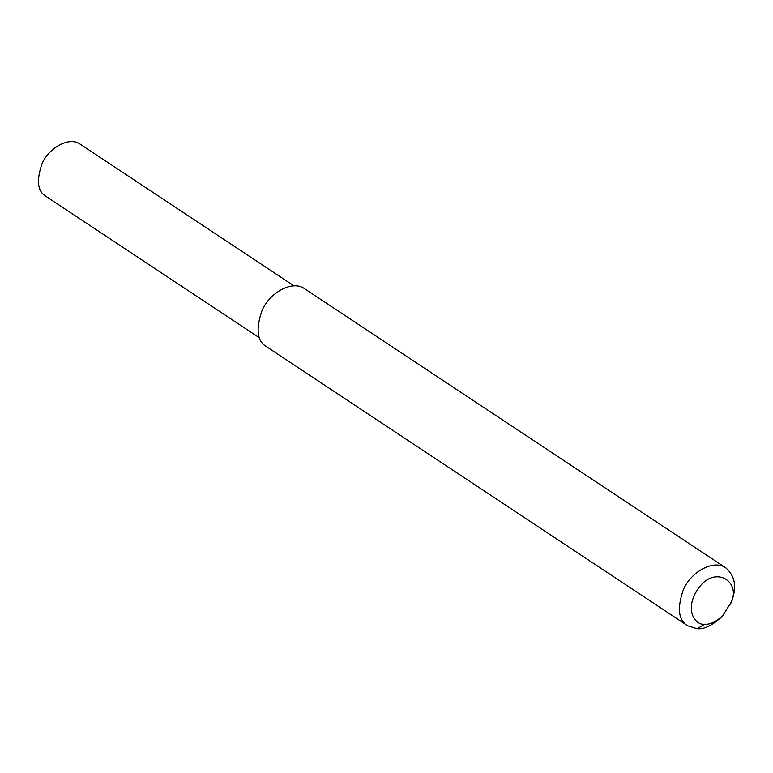 <?xml version="1.0" encoding="UTF-8"?>
<svg xmlns="http://www.w3.org/2000/svg" width="773" height="773" viewBox="0 0 773 773"><rect width="100%" height="100%" fill="white"/><g stroke="black" fill="none" stroke-linecap="round" stroke-linejoin="round"><path stroke-width="1.16" d="M722.726 615.714L721.083 617.385C711.991 625.618 704.029 629.386 697.188 628.681L687.699 625.782C678.433 620.371 676.964 608.37 683.313 589.77C690.598 572.204 713.643 558.753 726.002 567.991C735.316 576.349 737.075 587.693 731.277 602.012L722.726 615.714C715.904 621.888 709.933 624.71 704.802 624.178C695.545 625.83 683.274 609.655 698.521 588.253C715.218 564.29 742.534 581.914 730.369 604.177M687.699 625.782L266.405 346.604C257.129 341.193 255.67 329.182 262.008 310.591C269.294 293.015 292.339 279.575 304.697 288.812L726.002 567.991M259.573 337.917L45.907 196.332C37.568 191.462 36.254 180.65 41.955 163.915C48.515 148.107 69.261 136 80.382 144.319L294.04 285.904M704.802 624.178L697.188 628.681"/></g></svg>
